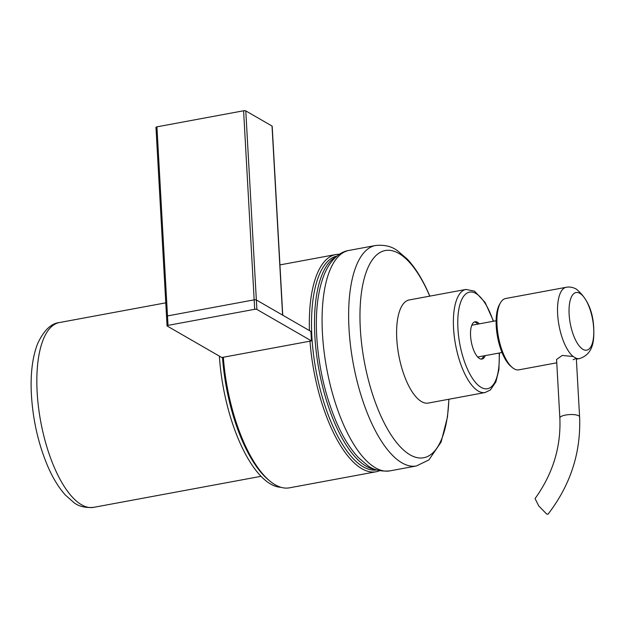 <?xml version="1.0" encoding="UTF-8"?>
<svg xmlns="http://www.w3.org/2000/svg" width="625" height="625" viewBox="0 0 625 625"><rect width="100%" height="100%" fill="white"/><g stroke="black" fill="none" stroke-linecap="round" stroke-linejoin="round"><path stroke-width="0.94" d="M282.75 315.195L272.18 126.219A1.648 0.477 176.8 0 0 272.031 126.039L245.781 110.898A1.648 0.477 176.8 0 0 243.594 110.773L156.922 126.844A1.648 0.477 176.8 0 0 155.969 127.336L166.539 316.414A1.648 0.477 176.8 0 0 166.688 316.594A1.648 0.477 -3.2 0 1 166.539 316.414A1.648 0.477 -3.2 0 1 167.492 315.922A1.648 0.477 176.8 0 0 166.539 316.414L167.062 325.867A1.648 0.477 176.8 0 0 167.219 326.047L221.789 357.523L311.453 340.898L310.922 331.445L256.352 299.969A1.648 0.477 176.8 0 0 254.164 299.852L167.492 315.922L156.922 126.844M282.75 315.297A1.648 0.477 176.8 0 0 282.602 315.109L256.352 299.969L245.781 110.898M311.453 340.898L256.883 309.43A1.648 0.477 176.8 0 0 254.695 309.305L254.164 299.852L167.492 315.922L168.023 325.375A1.648 0.477 176.8 0 0 167.062 325.867M254.695 309.305L168.023 325.375M243.594 110.773L254.164 299.852A1.648 0.477 -3.2 0 1 256.352 299.969L256.883 309.43M363.281 466.859A108.812 42.164 79.5 0 0 376.75 469.953A108.812 42.164 79.5 0 1 363.281 466.859A108.812 42.164 79.5 0 1 313.469 354.164A108.812 42.164 79.5 0 1 337.078 255.992A108.812 42.164 79.5 0 0 313.469 354.164A108.812 42.164 79.5 0 0 363.281 466.859M379.594 470.711A110.461 42.805 -100.5 0 1 376.109 471.758A110.461 42.805 -100.5 0 1 361.875 468.711A110.461 42.805 -100.5 0 1 310 341.172M223.328 357.242A110.461 42.805 79.5 0 0 269.883 481.047A110.461 42.805 79.5 0 0 275.203 484.781A110.461 42.805 79.5 0 0 289.438 487.828L376.109 471.758M269.883 481.047L268.375 479.805A108.812 42.164 -100.5 0 1 222.484 357.398A108.812 42.164 79.5 0 0 269.125 480.406M309.438 330.586A110.461 42.805 -100.5 0 1 335.836 254.539A110.461 42.805 -100.5 0 1 339.469 254.266M219.367 356.133A108.812 42.164 79.5 0 0 270.633 484.039A108.812 42.164 79.5 0 0 280.969 487.297M335.961 256.938A108.812 42.164 79.5 0 0 317.195 359.102A108.812 42.164 79.5 0 0 366.273 466.305A108.812 42.164 79.5 0 0 375.367 469.477M477.836 357.18A16.484 6.391 79.5 0 0 478.227 356.914M472.336 325.141A16.484 6.391 79.5 0 0 471.875 325.039M485.086 392.531A52.43 20.32 79.5 0 1 478.328 391.086A52.43 20.32 79.5 0 1 454.281 336.438A52.43 20.32 79.5 0 1 465.969 289.43L409.18 299.961A52.43 20.32 79.5 0 0 397.5 346.969A52.43 20.32 79.5 0 0 421.539 401.617A52.43 20.32 79.5 0 0 428.297 403.062L485.086 392.531L490.398 389.953L495.891 381.867L498.906 369.68L499.422 352.984M479.352 323.844A18.961 7.344 79.5 0 0 477.5 322.305A18.961 7.344 79.5 0 0 475.063 321.789A18.961 7.344 79.5 0 0 470.836 338.789A18.961 7.344 79.5 0 0 479.531 358.547A18.961 7.344 79.5 0 0 481.969 359.07A18.961 7.344 79.5 0 0 485.242 355.617M481.203 359.109A18.961 7.344 79.5 0 0 483.742 355.891M477.852 324.117A18.961 7.344 79.5 0 0 476.008 322.586A18.961 7.344 79.5 0 0 474.328 322.023M512.414 367.617L510.914 366.375A34.625 13.414 -100.5 0 1 497.539 336.898A34.625 13.414 -100.5 0 1 499.461 304.594L500.422 302.898A36.273 14.055 79.5 0 0 498.406 336.742A36.273 14.055 79.5 0 0 512.414 367.617A36.273 14.055 79.5 0 0 514.164 368.844A36.273 14.055 79.5 0 0 518.836 369.844L556.766 362.812M573.109 359.719L576.328 358.32A36.273 14.055 79.5 0 0 579.438 358.609C593.914 353.969 594.133 339.633 593.734 327.914C592.961 311.078 587.18 298.164 576.391 289.156C572.93 287.258 569.539 286.633 566.219 287.281A36.273 14.055 79.5 0 0 566.219 287.281L505.617 298.516A36.273 14.055 79.5 0 0 500.422 302.898M579.602 416.891L576.328 358.32L573.211 356.523L562.25 355.438L556.578 359.484L559.852 417.992C561.094 447.008 552.836 473.867 535.062 498.586L538.742 505.914L546.641 514.008L548.008 514.227C570.516 484.977 581.047 452.531 579.602 416.891A9.891 2.867 176.8 0 0 578.695 415.781A9.891 2.867 176.8 0 0 565.586 415.055A9.891 2.867 176.8 0 0 559.852 417.992M282.602 315.109L272.031 126.039M429.75 296.148A105.375 40.836 79.5 0 0 428.906 294.195A105.375 40.836 79.5 0 0 367.266 269.328A105.375 40.836 79.5 0 0 380.047 414.117A105.375 40.836 79.5 0 0 448.859 399.25M389.859 470.883C380.477 471.656 373.055 469.844 367.57 465.438L358.461 457.641C350.305 448.977 343.039 437.352 336.672 422.789C324.516 394.211 317.781 363.469 316.461 330.57C315.773 307.984 318.375 289.258 324.273 274.391C330.953 258.469 340.844 251.531 348.992 250.422A112.109 43.445 79.5 0 0 322.18 313.391A112.109 43.445 79.5 0 0 343.438 424.445A112.109 43.445 79.5 0 0 389.859 470.883L416.414 465.961A112.109 43.445 -100.5 0 1 369.992 419.523A112.109 43.445 -100.5 0 1 348.734 308.469A112.109 43.445 -100.5 0 1 375.547 245.5C384.367 244.602 391.703 246.359 397.547 250.766L407.289 259.102C415.312 267.742 422.461 279.242 428.734 293.594L429.828 296.133M93.656 507.352C84.984 508.008 78.25 506.289 73.445 502.203L65.406 495.07C58.867 487.836 53.055 478.406 47.977 466.773C38.07 443.508 32.492 418.445 31.25 391.578C30.531 372.555 32.625 356.656 37.531 343.891C43.711 330.516 51 323.406 59.398 322.555A93.977 36.414 79.5 0 0 36.922 375.336A93.977 36.414 79.5 0 0 54.742 468.43A93.977 36.414 79.5 0 0 93.656 507.352L261.047 476.32M493.25 321.266A49.133 19.039 79.5 0 0 475.891 293.477A49.133 19.039 79.5 0 0 457.93 328.555A49.133 19.039 79.5 0 0 481.141 387.383A49.133 19.039 79.5 0 0 499.141 353.039M566.219 287.281A36.273 14.055 79.5 0 0 557.945 317.984A36.273 14.055 79.5 0 0 573.211 356.523M579.852 293.336A29.313 11.359 79.5 0 0 569.133 314.266A29.313 11.359 79.5 0 0 582.984 349.367A29.313 11.359 79.5 0 0 593.695 328.438A29.313 11.359 79.5 0 0 579.852 293.336M579.438 358.609A36.273 14.055 79.5 0 0 579.453 358.602L576.375 359.172M335.836 254.539L279.938 264.898M59.398 322.555L165.781 302.836M348.992 250.422L375.547 245.5M448.938 399.234L447.492 416.914L441.086 442.109L428.898 459.922L416.414 465.961M465.969 289.43L474.547 291.172L485.094 302.414L493.531 321.211M471.789 325.242L496.117 320.734M477.68 357.016L502.008 352.508"/></g></svg>
